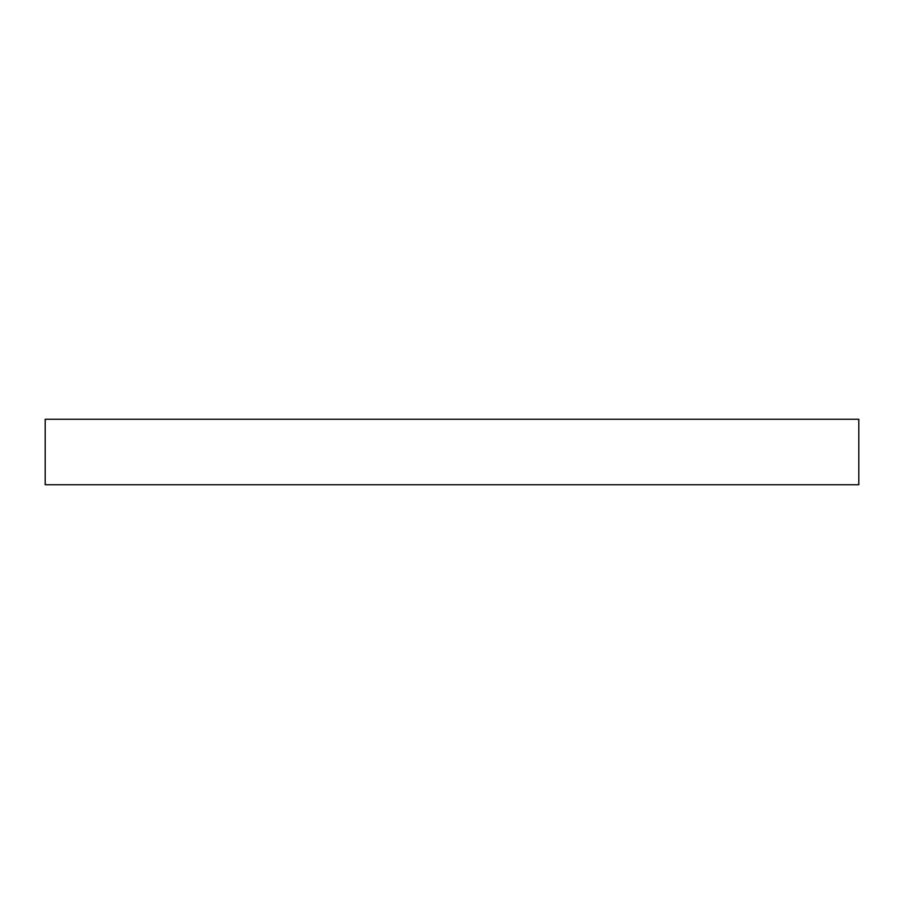 <?xml version="1.0" encoding="UTF-8"?>
<svg xmlns="http://www.w3.org/2000/svg" width="904" height="904" viewBox="0 0 904 904"><rect width="100%" height="100%" fill="white"/><g stroke="black" fill="none" stroke-linecap="round" stroke-linejoin="round"><path stroke-width="1.36" d="M858.8 419.264L45.2 419.264L45.2 484.736L858.8 484.736L858.8 419.264L858.8 484.736L45.2 484.736L45.2 419.264L858.8 419.264"/></g></svg>
